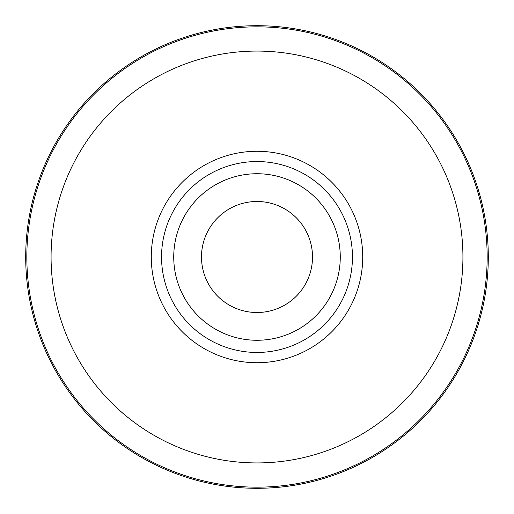 <?xml version="1.0" encoding="UTF-8"?>
<svg xmlns="http://www.w3.org/2000/svg" width="514" height="514" viewBox="0 0 514 514"><rect width="100%" height="100%" fill="white"/><g stroke="black" fill="none" stroke-linecap="round" stroke-linejoin="round"><path stroke-width="0.77" d="M257 201.488A55.512 55.512 0 0 1 312.512 257A55.512 55.512 0 0 1 257 312.512A55.512 55.512 0 0 1 201.488 257A55.512 55.512 0 0 1 257 201.488M257 25.7A231.3 231.3 0 0 1 488.3 257A231.3 231.3 0 0 1 257 488.3A231.3 231.3 0 0 1 25.7 257A231.3 231.3 0 0 1 257 25.7M161.55 257A95.45 95.45 0 0 1 257 161.55A95.45 95.45 0 0 1 352.45 257A95.45 95.45 0 0 1 257 352.45A95.45 95.45 0 0 1 161.55 257M173.732 257A83.268 83.268 0 0 0 257 340.268A83.268 83.268 0 0 0 340.268 257A83.268 83.268 0 0 0 257 173.732A83.268 83.268 0 0 0 173.732 257M257 26.837A230.163 230.163 0 0 1 487.163 257A230.163 230.163 0 0 1 257 487.163A230.163 230.163 0 0 1 26.837 257A230.163 230.163 0 0 1 257 26.837M257 51.072A205.928 205.928 0 0 1 462.928 257A205.928 205.928 0 0 1 257 462.928A205.928 205.928 0 0 1 51.072 257A205.928 205.928 0 0 1 257 51.072M257 151.277A105.723 105.723 0 0 1 362.723 257A105.723 105.723 0 0 1 257 362.723A105.723 105.723 0 0 1 151.277 257A105.723 105.723 0 0 1 257 151.277"/></g></svg>
